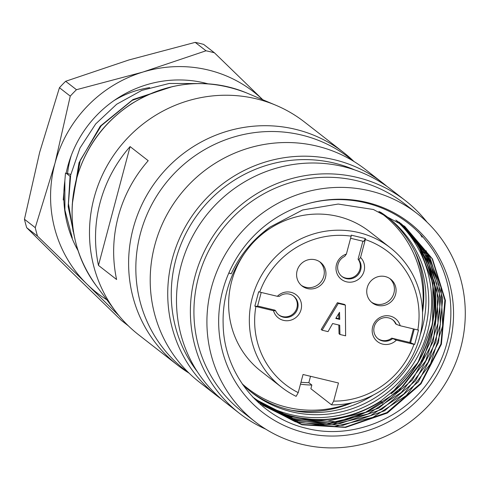 <?xml version="1.0" encoding="UTF-8"?>
<svg xmlns="http://www.w3.org/2000/svg" width="489" height="489" viewBox="0 0 489 489"><rect width="100%" height="100%" fill="white"/><g stroke="black" fill="none" stroke-linecap="round" stroke-linejoin="round"><path stroke-width="0.73" d="M378.914 211.505A110.166 106.51 -52.1 0 1 382.96 214.5L379.941 212.147A110.166 106.51 127.9 0 0 379.317 211.664M242.538 384.36A110.166 106.51 127.9 0 0 244.531 385.955L247.556 388.309A110.166 106.51 -52.1 0 1 242.159 383.798M414.806 251.413A113.913 110.129 -52.1 0 1 422.533 312.355M352.117 402.74A113.913 110.129 -52.1 0 1 291.138 410.155M252.972 397.276A113.913 110.129 127.9 0 0 380.699 401.066L380.852 401.316A114.212 110.422 -52.1 0 1 254.311 398.663M398.596 221.902A114.212 110.422 -52.1 0 1 391.114 393.834L399.232 386.151A113.913 110.129 127.9 0 0 396.824 220.735M395.815 220.093A113.913 110.129 -52.1 0 1 405.644 374.525A113.913 110.129 -52.1 0 1 252.74 397.031M380.699 401.066L399.232 386.151M380.338 212.079A110.911 107.232 -52.1 0 1 388.254 217.672A110.911 107.232 -52.1 0 1 404.684 371.072A110.911 107.232 -52.1 0 1 251.927 392.667A110.911 107.232 -52.1 0 1 242.611 384.47M386.885 216.627A110.911 107.232 -52.1 0 1 420.222 334.91M373.425 394.984A110.911 107.232 -52.1 0 1 250.576 391.591M420.357 234.353A125.153 120.997 -52.1 0 1 421.995 237.128M381.909 402.881A125.153 120.997 -52.1 0 1 308.345 424.972M189.06 373.138L184.787 369.806A134.145 129.695 -52.1 0 1 147.183 214.109A134.145 129.695 -52.1 0 1 349.666 158.161L353.938 161.492M221.407 399.128A134.897 130.416 -52.1 0 1 216.951 395.815L199.426 382.166A134.897 130.416 -52.1 0 1 161.614 225.6A134.897 130.416 -52.1 0 1 365.234 169.335L382.753 182.99A134.897 130.416 -52.1 0 1 387.056 186.498M216.951 395.815A134.897 130.416 -52.1 0 1 179.139 239.249A134.897 130.416 -52.1 0 1 382.753 182.99M197.385 371.762A131.896 127.519 -52.1 0 1 182.421 240.832A131.896 127.519 -52.1 0 1 354.647 169.897M265.784 429.177A134.897 130.416 -52.1 0 1 239.604 413.468L225.71 402.643A134.897 130.416 -52.1 0 1 187.898 246.071A134.897 130.416 -52.1 0 1 391.512 189.811L405.405 200.637A134.897 130.416 -52.1 0 1 427.044 222.177M239.604 413.468A134.897 130.416 -52.1 0 1 201.792 256.896A134.897 130.416 -52.1 0 1 405.405 200.637M255.038 421.689L242.049 411.573A131.896 127.519 -52.1 0 1 205.08 258.485A131.896 127.519 -52.1 0 1 404.171 203.473L417.16 213.595A131.896 127.519 -52.1 0 1 436.695 396.011A131.896 127.519 -52.1 0 1 255.038 421.689A131.896 127.519 -52.1 0 1 218.07 268.602A131.896 127.519 -52.1 0 1 417.16 213.595M228.797 273.058A119.909 115.93 127.9 0 0 316.683 435.008A119.909 115.93 127.9 0 0 453.107 303.559A119.909 115.93 127.9 0 0 297.037 207.312A119.909 115.93 127.9 0 0 228.797 273.058L231.187 273.797C240.154 254.757 253.149 239.152 270.16 226.982A114.212 110.422 -52.1 0 0 223.137 323.877C223.614 373.119 259.066 417.141 305.986 428.23C352.587 440.406 406.053 418.358 432.111 376.353C459.22 335.265 456.665 277.813 426.329 241.199C396.811 203.528 342.893 189.341 297.037 207.312M391.114 393.834L418.04 362.337L432.545 323.865L432.93 283.369L418.627 245.802M254.402 398.755L288.718 416.542L327.184 421.237L365.583 412.306L398.902 390.833L423.15 359.354L435.387 321.872L434.684 282.868L420.509 246.927M256.377 400.295L290.662 418.205L329.427 423.016L367.899 414.036L401.286 392.453L425.717 360.827L438.034 323.168L436.854 283.956L422.368 248.015M258.73 401.94L293.211 419.745L331.915 424.721L370.405 415.699L403.816 394.012L428.168 362.196L440.369 324.458L439.024 285.105L424.214 249.145M260.9 403.828L295.344 421.793L334.421 426.512L372.844 417.404L406.322 395.528L430.595 363.675L442.704 325.802L440.956 286.621L426.096 250.759M262.807 405.32L301.939 424.788L345.576 427.398L387.404 412.997L420.974 383.847L441.408 344.177L445.424 300.466L432.49 258.956L404.666 226.297L373.407 209.5L338.192 204.047L302.612 209.983L270.16 226.982M399.929 222.813L416.848 241.786L428.853 264.372L435.442 289.335L436.109 315.429L430.589 341.151L419.415 365.008L403.242 385.913L382.722 402.771L380.852 401.316L382.337 403.511M404.214 226.144L432.129 258.687L444.892 300.185L440.913 344.042L420.638 383.413L386.897 412.569L345.191 427.135L301.725 424.403L262.825 405.32M401.97 224.353L429.819 256.976L442.716 298.394L438.566 342.269L418.395 381.756L384.629 410.766L342.85 425.369L299.384 422.649L260.588 403.492M399.342 222.22L399.745 222.538M401.261 223.754L428.303 256.737L440.687 298.211L435.962 341.744L415.491 380.79L381.762 409.403L340.106 423.572L296.939 420.876L258.4 401.634M400.949 223.534L426.995 256.902L438.572 298.247L433.242 341.505L412.349 380.026L378.706 408.187L337.19 421.805L294.274 419.085L256.157 399.843M228.846 272.954L231.187 273.797M382.96 214.5A110.166 106.51 -52.1 0 1 422.453 310.27M350.081 403.174A110.166 106.51 -52.1 0 1 247.556 388.309M281.603 387.282A88.43 85.496 -52.1 0 1 268.504 264.983A88.43 85.496 -52.1 0 1 390.295 247.764A88.43 85.496 -52.1 0 1 416.872 345.967A88.43 85.496 -52.1 0 1 331.56 404.843L333.645 401.121A83.937 81.15 127.9 0 0 413.981 344.372L414.666 344.439L418.498 330.032L417.814 329.965A83.937 81.15 127.9 0 0 365.326 239.567L365.375 238.54L351.2 235.142L351.151 236.169A83.937 81.15 127.9 0 0 259.732 292.086L258.675 291.731L254.842 306.138L255.894 306.493A83.937 81.15 127.9 0 0 298.217 392.63L296.132 396.353A88.43 85.496 -52.1 0 1 281.603 387.282L260.912 371.163A88.43 85.496 -52.1 0 1 244.341 253.62M251.578 244.329A88.43 85.496 -52.1 0 1 369.605 231.645L390.295 247.764M331.56 404.843L310.863 388.724L311.848 385.032A84.683 81.871 127.9 0 1 300.472 384.14M300.979 382.239A84.683 81.871 127.9 0 0 308.828 382.679L311.848 385.032M310.527 376.292L308.828 382.679M148.21 160.704A134.897 130.416 127.9 0 0 118.234 216.713A134.897 130.416 127.9 0 0 116.602 279.512L98.472 265.393A134.897 130.416 -52.1 0 1 100.111 202.593A134.897 130.416 -52.1 0 1 130.086 146.584L148.21 160.704M353.975 161.511A134.897 130.416 127.9 0 0 343.633 152.513A134.897 130.416 127.9 0 0 133.185 228.363A134.897 130.416 127.9 0 0 177.831 365.338A134.897 130.416 127.9 0 0 189.084 373.162M343.633 152.513L304.513 122.036A134.897 130.416 127.9 0 0 275.875 105.257A134.897 130.416 127.9 0 0 94.071 197.886A134.897 130.416 127.9 0 0 115.435 311.2A134.897 130.416 127.9 0 0 138.711 334.861L177.831 365.338M98.472 265.393L130.086 146.584M72.238 204.39L78.998 162.825L100.306 126.125L132.977 99.542L172.678 86.529M74.267 236.046L68.191 206.627L70.068 176.272L66.143 173.216A113.913 110.129 -52.1 0 1 207.886 83.808M78.002 250.521A113.913 110.129 -52.1 0 1 64.835 180.948L64.921 210.123L72.299 237.996M197.214 83.558L169.243 83.46L141.786 90.392L116.682 104.236L95.71 123.913L79.994 148.008L70.648 175.117L68.442 203.644L73.228 231.731M169.463 87.293L132.146 100.398L101.192 125.765L80.324 160.16L72.635 199.543M76.461 89.707L142.788 72.097L205.997 50.789L195.19 42.372L128.858 59.976L65.648 81.284L76.461 89.707A144.64 139.836 127.9 0 0 70.257 96.131L59.444 87.714L39.64 152.397L24.45 219.243L35.257 227.66A144.64 139.836 127.9 0 0 37.5 236.114L26.693 227.691A144.64 139.836 -52.1 0 1 24.45 219.243M142.788 72.097A127.433 123.204 127.9 0 0 55.061 162.978L70.257 96.131M35.257 227.66L55.061 162.978M54.744 164.163A127.433 123.204 127.9 0 0 86.492 283.675L37.5 236.114M119.041 315.766L86.492 283.675M87.348 284.512A127.433 123.204 127.9 0 0 106.889 299.849M262.782 99.744A127.433 123.204 127.9 0 0 143.962 71.742M66.143 173.216L65.495 173.1L63.228 199.989L64.835 180.948M59.444 87.714A144.64 139.836 -52.1 0 1 65.648 81.284M195.19 42.372A144.64 139.836 -52.1 0 1 203.638 44.395L214.445 52.812A144.64 139.836 127.9 0 0 205.997 50.789M214.445 52.812L262.801 99.75M26.693 227.691L71.388 271.908L121.235 320.301L128.362 325.857M70.795 174.426L66.149 173.192M298.217 392.63L303.039 374.495L338.467 382.985L333.645 401.121M297.098 270.772A14.988 14.493 127.9 0 0 302.061 285.992A14.988 14.493 127.9 0 0 307.434 288.577A14.988 14.493 127.9 0 0 324.354 280.454A14.988 14.493 127.9 0 0 320.484 262.342A14.988 14.493 127.9 0 0 297.098 270.772M322.098 330.203L321.194 329.494L337.367 302.722L344.452 304.415L345.356 305.124L338.272 303.424L322.098 330.203L328.052 331.628L332.618 323.529L339.708 325.228L339.959 334.482L339.048 333.773L338.816 325.014M417.814 329.965L400.204 325.747A14.584 14.102 127.9 0 0 380.381 317.282A14.584 14.102 127.9 0 0 374.69 338.669A14.584 14.102 127.9 0 0 396.371 340.155L413.981 344.372M351.151 236.169L346.389 254.078A14.584 14.102 127.9 0 0 337.343 274.353A14.584 14.102 127.9 0 0 358.376 279.396A14.584 14.102 127.9 0 0 360.558 257.471L365.326 239.567M255.894 306.493L273.504 310.711A14.584 14.102 127.9 0 0 293.333 319.176A14.584 14.102 127.9 0 0 299.023 297.789A14.584 14.102 127.9 0 0 277.342 296.303L259.732 292.086M367.245 287.581A14.988 14.493 127.9 0 0 372.202 302.801A14.988 14.493 127.9 0 0 377.581 305.387A14.988 14.493 127.9 0 0 394.495 297.263A14.988 14.493 127.9 0 0 390.625 279.152A14.988 14.493 127.9 0 0 367.245 287.581M261.218 292.44L257.507 306.389L254.842 306.138M277.342 296.303L279.415 296.316A11.993 11.595 -52.1 0 1 293.718 296.181A11.993 11.595 -52.1 0 1 295.497 312.764A11.993 11.595 -52.1 0 1 278.981 315.099A11.993 11.595 -52.1 0 1 275.582 310.723L273.504 310.711M257.611 306.01L274.83 310.136L275.582 310.723M278.608 314.794A11.993 11.595 127.9 0 0 294.739 312.171A11.993 11.595 127.9 0 0 293.333 295.894M365.375 238.54L363.737 241.419L350.595 238.271M360.558 257.471L358.847 259.8L358.089 259.207L362.881 241.218M358.847 259.8A11.993 11.595 -52.1 0 1 357.477 275.393A11.993 11.595 -52.1 0 1 342 276.554A11.993 11.595 -52.1 0 1 344.678 256.401L346.389 254.078M341.628 276.254A11.993 11.595 127.9 0 0 356.891 274.629A11.993 11.595 127.9 0 0 358.089 259.207M414.666 344.439L409.8 342.477L413.413 328.914M410.558 343.064L414.269 329.115M396.371 340.155L391.726 338.144L409.8 342.477M392.484 338.736A11.993 11.595 -52.1 0 1 378.18 338.871A11.993 11.595 -52.1 0 1 376.402 322.282A11.993 11.595 -52.1 0 1 392.918 319.953A11.993 11.595 -52.1 0 1 396.316 324.323L400.204 325.747M392.533 319.665A11.993 11.595 127.9 0 1 395.558 323.736L396.316 324.323M377.808 338.565A11.993 11.595 127.9 0 0 391.726 338.144M339.525 312.306L339.745 319.409L335.778 318.461L339.525 312.306M336.035 318.033L338.84 318.706L338.681 313.687M338.84 318.706L339.745 319.409M338.272 303.424L337.367 302.722M339.959 334.482L345.625 335.839L345.356 305.124M301.255 285.313A14.988 14.493 127.9 0 0 305.778 287.281A14.988 14.493 127.9 0 0 322.44 279.641A14.988 14.493 127.9 0 0 319.629 261.731M371.395 302.123A14.988 14.493 127.9 0 0 375.919 304.091A14.988 14.493 127.9 0 0 392.581 296.45A14.988 14.493 127.9 0 0 389.77 278.534M96.37 285.888C73.472 254.017 66.779 218.583 76.284 179.579C85.239 147.605 103.552 122.397 131.229 103.961C168.467 81.192 206.951 77.525 246.67 92.959A126.37 122.177 127.9 0 0 76.351 179.738A126.37 122.177 127.9 0 0 96.37 285.888L115.435 311.2M149.665 87.635A95.239 92.079 127.9 0 0 136.798 90.471A95.239 92.079 127.9 0 0 113.931 100.63M71.333 155.306A95.239 92.079 127.9 0 0 67.555 173.564M256.01 400.026L256.364 400.302M258.278 401.793L258.632 402.068M260.545 403.559L260.894 403.835M246.67 92.959L275.875 105.257"/></g></svg>

